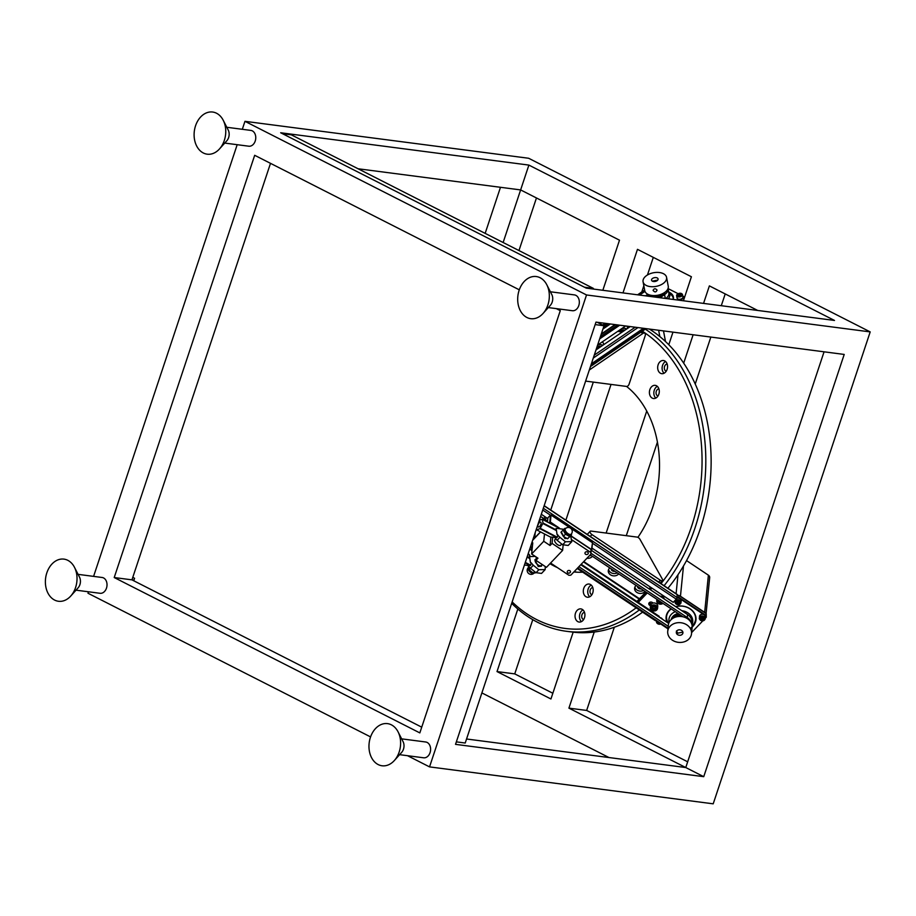 <?xml version="1.0" encoding="UTF-8"?>
<svg xmlns="http://www.w3.org/2000/svg" width="916" height="916" viewBox="0 0 916 916"><rect width="100%" height="100%" fill="white"/><g stroke="black" fill="none" stroke-linecap="round" stroke-linejoin="round"><path stroke-width="1.37" d="M394.338 760.532L401.666 752.368A7.969 5.897 -82.6 0 0 403.475 749.173A7.969 5.897 -82.6 0 0 403.063 741.617L398.071 731.85A21.251 15.721 -82.6 0 0 383.655 723.766A21.251 15.721 -82.6 0 0 370.408 737.391A21.251 15.721 -82.6 0 0 374.873 762.192A21.251 15.721 -82.6 0 0 394.338 760.532A21.251 15.721 -82.6 0 0 399.17 752.013A21.251 15.721 -82.6 0 0 398.071 731.85M543.062 313.444L550.39 305.28A7.969 5.897 -82.6 0 0 552.199 302.085A7.969 5.897 -82.6 0 0 551.787 294.528L546.795 284.762A21.251 15.721 -82.6 0 0 532.379 276.678A21.251 15.721 -82.6 0 0 519.132 290.303A21.251 15.721 -82.6 0 0 523.597 315.104A21.251 15.721 -82.6 0 0 543.062 313.444A21.251 15.721 -82.6 0 0 547.894 304.925A21.251 15.721 -82.6 0 0 546.795 284.762M70.761 596.03L78.089 587.866A7.969 5.897 -82.6 0 0 79.898 584.671A7.969 5.897 -82.6 0 0 79.486 577.103L74.494 567.336A21.251 15.721 -82.6 0 0 60.067 559.264A21.251 15.721 -82.6 0 0 46.819 572.889A21.251 15.721 -82.6 0 0 51.296 597.69A21.251 15.721 -82.6 0 0 70.761 596.03A21.251 15.721 -82.6 0 0 75.581 587.511A21.251 15.721 -82.6 0 0 74.494 567.336M219.485 148.942L226.813 140.778A7.969 5.897 -82.6 0 0 228.622 137.583A7.969 5.897 -82.6 0 0 228.21 130.026L223.218 120.259A21.251 15.721 -82.6 0 0 208.791 112.176A21.251 15.721 -82.6 0 0 195.543 125.801A21.251 15.721 -82.6 0 0 200.02 150.602A21.251 15.721 -82.6 0 0 219.485 148.942A21.251 15.721 -82.6 0 0 224.317 140.423A21.251 15.721 -82.6 0 0 223.218 120.259M548.329 307.581L572.374 310.719A7.969 5.897 -82.6 0 0 578.798 305.555A7.969 5.897 -82.6 0 0 574.435 294.906L550.39 291.78M399.605 754.67L423.65 757.795A7.969 5.897 -82.6 0 0 430.073 752.631A7.969 5.897 -82.6 0 0 425.711 741.994L401.655 738.857M76.017 590.167L100.073 593.293A7.969 5.897 -82.6 0 0 106.485 588.129A7.969 5.897 -82.6 0 0 102.123 577.492L78.078 574.355M224.752 143.079L248.797 146.205A7.969 5.897 -82.6 0 0 255.221 141.053A7.969 5.897 -82.6 0 0 250.847 130.404L226.802 127.278M573.176 632.154L550.94 698.988L497.01 671.577L514.746 673.89L552.852 693.263M622.983 292.914L637.479 249.335L691.408 276.746L683.416 300.78M824.068 351.813L685.763 767.539L568.916 708.137L586.652 710.438L687.676 761.803M703.557 303.402L709.385 285.884L757.704 310.455M421.726 727.167L131.95 579.851L270.506 163.334M595.984 322.111L455.527 744.353L703.74 776.676L844.208 354.435L595.984 322.111M280.674 132.763L586.274 288.128L834.499 320.451L528.887 165.086L280.674 132.763M242.316 129.293L244.961 121.324L586.526 294.963L429.535 766.887L407.54 755.7M370.568 736.911L87.982 593.236L88.463 591.782M93.592 576.37L237.187 144.694M556.264 308.612L560.283 310.661L419.826 732.903L114.214 577.538L254.682 155.296L519.292 289.822M244.961 121.324L528.646 158.262L870.2 331.901L713.209 803.824L429.535 766.887M870.2 331.901L586.526 294.963M608.98 757.543L481.885 692.92M485.159 233.374L500.48 187.299M133.965 580.114L114.214 577.538M528.887 165.086L520.631 189.921L358.064 168.762M703.74 776.676L685.763 767.539L466.565 738.994M497.01 671.577L517.826 609.025M550.745 510.052L593.305 382.109M672.985 332.13L668.795 344.725M646.742 411.032L606.14 533.055M503.136 242.511L520.631 189.921L619.502 240.187L602.831 290.292M568.916 708.137L594.232 632.04M626.292 535.677L657.436 442.062M683.691 363.137L693.126 334.752M518.96 250.56L536.455 197.971M653.303 257.373L647.44 274.995M643.833 285.815L641.795 291.952M611.041 384.411L565.882 520.151M532.78 619.674L514.746 673.89M725.209 293.933L721.281 305.715M710.85 337.065L695.233 384.022M614.327 627.231L586.652 710.438M585.61 381.102L626.487 386.426A2.656 1.729 116.9 0 0 629.086 384.17L645.196 335.737A2.656 1.729 116.9 0 0 644.624 333.138A2.656 1.729 116.9 0 0 644.246 333.023A2.656 1.729 116.9 0 0 643.021 333.378L589.297 370.018M669.642 293.773A14.61 8.484 169.3 0 1 673.123 297.723M652.318 281.132L657.722 280.113M668.669 292.009A15.011 8.713 169.3 0 1 673.26 299.463M673.02 299.429A14.61 8.484 -10.7 0 0 673.065 297.356A14.61 8.484 -10.7 0 0 669.207 292.88M668.016 288.574L678.058 293.67M682.752 296.063L683.725 296.555L684.126 298.639M679.397 300.253L681.515 298.822M682.42 298.204L683.725 296.555M683.954 299.154L683.737 297.986L680.245 300.368M683.737 297.986L683.691 297.334M653.119 290.452C654.814 292.49 656.119 292.353 657.047 290.051C655.341 288.242 654.035 288.368 653.119 290.452L653.097 290.132M651.539 279.895A3.321 1.924 -10.7 0 0 651.551 280.181A3.321 1.924 -10.7 0 0 654.94 281.498A3.321 1.924 -10.7 0 0 658.1 279.231A3.321 1.924 -10.7 0 0 658.077 278.945A3.321 1.924 -10.7 0 0 654.7 277.628A3.321 1.924 -10.7 0 0 651.539 279.895M643.078 281.784L644.75 290.635A11.954 6.939 -10.7 0 0 649.181 294.826A11.954 6.939 -10.7 0 0 665.657 291.7A11.954 6.939 -10.7 0 0 668.302 287.2A11.954 6.939 -10.7 0 0 668.245 286.181L666.562 277.342A11.954 6.939 -10.7 0 0 654.39 272.602A11.954 6.939 -10.7 0 0 643.009 280.765A11.954 6.939 -10.7 0 0 643.078 281.784A11.954 6.939 -10.7 0 0 655.238 286.525A11.954 6.939 -10.7 0 0 666.63 278.361A11.954 6.939 -10.7 0 0 666.562 277.342M668.451 298.834A11.278 6.549 -10.7 0 0 668.76 298.307L669.23 297.448A11.954 6.939 169.3 0 1 668.268 298.811M646.707 296.005A11.954 6.939 169.3 0 1 647.864 294.265L645.482 295.845M668.714 292.227A11.954 6.939 169.3 0 1 669.848 295.364A11.954 6.939 169.3 0 1 669.23 297.448M649.181 294.826L650.887 295.41A9.721 5.645 -10.7 0 0 664.283 292.868L665.657 291.7M663.596 293.658A9.297 5.393 -10.7 0 0 664.89 292.467M659.989 297.734L664.569 294.608A11.29 6.549 -10.7 0 0 668.027 288.62A11.29 6.549 -10.7 0 0 668.016 288.54M644.635 290.017L637.593 294.815M599.659 338.886L619.72 325.203M644.967 291.391L639.574 295.078M599.304 322.535L598.629 323.005M600.346 336.813L617.75 324.94M658.02 297.471L663.23 293.921M665.875 298.501A11.29 6.549 -10.7 0 0 668.829 292.868L668.027 288.62M597.587 345.092L625.628 325.97M605.213 323.314L602.659 325.054M678.642 295.559L680.554 295.307A1.328 0.767 -10.7 0 0 678.745 295.605M681.206 293.521A2.988 1.729 169.3 0 1 682.489 294.62L682.924 296.944A2.988 1.729 169.3 0 1 682.008 298.536A2.988 1.729 169.3 0 1 678.962 299.28A2.988 1.729 169.3 0 1 677.05 298.055L676.615 295.731A2.988 1.729 169.3 0 1 677.393 294.242M680.966 294.46L680.519 295.376L678.012 295.238L679.924 293.933L680.966 294.46M678.664 295.49L678.447 294.322M680.141 295.101L679.924 293.933M600.873 346.603A2.988 1.729 -10.7 0 0 600.77 346.546A2.988 1.729 -10.7 0 0 597.049 346.729M596.591 348.103A5.645 3.275 -10.7 0 0 599.053 347.851M603.404 344.874A5.645 3.275 -10.7 0 0 603.541 343.672A5.645 3.275 -10.7 0 0 602.144 341.989M602.785 345.298A5.645 3.275 -10.7 0 0 602.694 345.24A5.645 3.275 -10.7 0 0 598.034 344.794M623.773 330.985A2.988 1.729 -10.7 0 0 620.727 331.729A2.988 1.729 -10.7 0 0 620.647 331.787M619.651 331.718A2.988 1.729 169.3 0 1 620.521 330.665A2.988 1.729 169.3 0 1 624.804 330.287M622.972 331.523A5.645 3.275 169.3 0 1 617.934 331.214M615.575 324.653L601.114 334.523M630.242 326.565L595.984 349.946M601.297 333.974L615.037 324.585M604.01 325.741L607.193 323.566M608.819 323.783L603.472 327.424M626.716 326.107A5.645 3.275 169.3 0 1 627.471 327.356A5.645 3.275 169.3 0 1 627.323 328.558M646.066 328.626L590.454 366.56M596.717 348.103A2.988 1.729 169.3 0 1 599.843 347.301M621.953 328.478A5.645 3.275 169.3 0 1 626.716 328.981M577.916 621.689A6.641 4.912 -82.6 0 0 579.13 622.056A6.641 4.912 -82.6 0 0 584.706 616.949A6.641 4.912 -82.6 0 0 582.049 609.266A6.641 4.912 -82.6 0 0 580.847 608.888A6.641 4.912 -82.6 0 0 575.259 614.006A6.641 4.912 -82.6 0 0 577.916 621.689M660.55 373.304A6.641 4.912 -82.6 0 0 661.753 373.682A6.641 4.912 -82.6 0 0 667.329 368.564A6.641 4.912 -82.6 0 0 664.673 360.881A6.641 4.912 -82.6 0 0 663.47 360.515A6.641 4.912 -82.6 0 0 657.894 365.621A6.641 4.912 -82.6 0 0 660.55 373.304M652.284 398.139A6.641 4.912 -82.6 0 0 653.486 398.517A6.641 4.912 -82.6 0 0 659.073 393.411A6.641 4.912 -82.6 0 0 656.417 385.728A6.641 4.912 -82.6 0 0 655.203 385.35A6.641 4.912 -82.6 0 0 649.627 390.456A6.641 4.912 -82.6 0 0 652.284 398.139M586.183 596.843A6.641 4.912 -82.6 0 0 587.396 597.221A6.641 4.912 -82.6 0 0 592.973 592.114A6.641 4.912 -82.6 0 0 590.316 584.431A6.641 4.912 -82.6 0 0 589.102 584.053A6.641 4.912 -82.6 0 0 583.526 589.171A6.641 4.912 -82.6 0 0 586.183 596.843M512.159 601.927A156.739 115.931 -82.6 0 0 536.593 619.548A156.739 115.931 -82.6 0 0 636.162 607.835M639.334 609.953A159.395 117.901 97.4 0 1 566.535 631.307A159.395 117.901 97.4 0 1 537.543 622.262A159.395 117.901 97.4 0 1 511.678 603.358M626.567 386.438A99.626 73.681 97.4 0 1 637.891 537.36M582.713 572.168A99.626 73.681 97.4 0 1 573.863 571.962M557.34 567.554A99.626 73.681 97.4 0 1 554.363 566.145A99.626 73.681 97.4 0 1 549.966 563.672M576.943 572.191A99.626 73.681 97.4 0 1 574.263 571.55M591.862 594.759A3.653 2.702 97.4 0 1 591.541 594.633A3.653 2.702 97.4 0 1 590.041 590.637A3.653 2.702 97.4 0 1 592.801 587.58M657.963 396.055A3.653 2.702 97.4 0 1 657.642 395.93A3.653 2.702 97.4 0 1 656.131 391.934A3.653 2.702 97.4 0 1 658.902 388.876M666.23 371.22A3.653 2.702 97.4 0 1 665.909 371.083A3.653 2.702 97.4 0 1 664.398 367.098A3.653 2.702 97.4 0 1 667.157 364.041M583.606 619.594A3.653 2.702 97.4 0 1 583.286 619.468A3.653 2.702 97.4 0 1 581.774 615.472A3.653 2.702 97.4 0 1 584.534 612.415M660.997 583.641A156.739 115.931 -82.6 0 0 642.322 331.18M566.535 631.307L571.859 631.994A159.395 117.901 -82.6 0 0 642.62 612.151M667.901 588.244A159.395 117.901 -82.6 0 0 649.364 329.062M645.288 329.153A159.395 117.901 97.4 0 1 664.089 585.702M591.232 585.061A6.641 4.912 -82.6 0 0 587.809 590.58A6.641 4.912 -82.6 0 0 589.698 596.785M657.333 386.357A6.641 4.912 -82.6 0 0 653.909 391.876A6.641 4.912 -82.6 0 0 655.799 398.082M665.588 361.522A6.641 4.912 -82.6 0 0 662.176 367.041A6.641 4.912 -82.6 0 0 664.066 373.247M582.965 609.896A6.641 4.912 -82.6 0 0 579.542 615.415A6.641 4.912 -82.6 0 0 581.442 621.632M658.638 582.072L660.367 580.252A2.656 1.26 43.6 0 0 661.661 580.801A2.656 1.26 43.6 0 0 662.44 580.607A2.656 1.26 43.6 0 0 662.291 579.004L639.986 539.352A2.656 1.26 43.6 0 0 637.067 537.085L590.969 531.085A2.656 1.26 43.6 0 0 590.19 531.28A2.656 1.26 43.6 0 0 591.965 534.601L590.248 536.41M660.367 580.252L591.965 534.601M695.622 619.365A14.61 12.08 5.7 0 1 692.141 625.914M682.878 632.109L677.76 633.162L676.455 630.918M683.485 565.985L680.462 596.224A3.321 2.748 -174.3 0 0 679.363 595.732M706.076 613.56L709.671 577.63A3.321 2.748 -174.3 0 0 708.389 575.179L686.542 560.592M680.462 596.224L704.667 612.38A3.321 2.748 5.7 0 1 705.48 613.17M668.462 623.269A14.61 12.08 5.7 0 1 666.55 616.457M675.687 606.621A15.011 12.4 5.7 0 1 690.16 608.819A15.011 12.4 5.7 0 1 692.175 627.059M692.175 626.361A14.61 12.08 -174.3 0 0 695.599 619.628A14.61 12.08 -174.3 0 0 689.943 608.854A14.61 12.08 -174.3 0 0 675.836 606.713M706.225 613.663L678.859 595.4L678.687 597.186L706.041 615.449L706.225 613.663L706.259 617.224L705.274 618.254M677.382 595.366L678.859 595.4M651.299 603.987L649.868 603.037A2.187 1.809 5.7 0 1 649.375 602.591M666.997 622.296A15.011 12.4 5.7 0 1 671.085 608.797M702.767 620.888L691.637 632.567M706.259 617.224L704.69 615.197M703.706 614.533L680.496 599.041M679.5 598.388L677.119 597.759M651.894 588.095L650.36 589.709M647.291 592.927L638.28 602.385M655.959 620.476L656.554 621.037M660.928 623.956L667.993 628.674M650.475 605.831L649.639 605.27A2.187 1.809 5.7 0 1 652.307 602.476L653.154 603.037M667.982 628.845L660.768 624.025M637.845 602.098L646.868 592.629M649.925 589.423L651.471 587.809M650.532 587.179L648.997 588.805M645.929 592.011L636.918 601.468M671.256 608.911A14.61 12.08 -174.3 0 0 666.527 616.72A14.61 12.08 -174.3 0 0 667.833 622.857M706.099 616.136L706.041 615.449M678.687 597.186L678.103 597.45M691.809 630.723L691.317 627.437L691.763 631.067M679.214 629.796A3.321 2.748 -174.3 0 0 676.317 632.2A3.321 2.748 -174.3 0 0 680.038 635.28A3.321 2.748 -174.3 0 0 682.924 632.864A3.321 2.748 -174.3 0 0 679.214 629.796M691.523 633.723L692.141 627.529A11.954 9.881 -174.3 0 0 678.756 616.479A11.954 9.881 -174.3 0 0 668.348 625.159L667.73 631.342A11.954 9.881 -174.3 0 0 681.115 642.402A11.954 9.881 -174.3 0 0 691.523 633.723A11.954 9.881 -174.3 0 0 678.138 622.674A11.954 9.881 -174.3 0 0 667.73 631.342M687.298 612.529A11.278 9.32 -174.3 0 0 687.149 612.438A11.278 9.32 -174.3 0 0 681.836 610.72M681.973 610.812A11.954 9.881 5.7 0 1 687.458 612.621A11.954 9.881 5.7 0 1 691.912 624.62M677.932 616.56L677.897 613.88A9.389 7.752 -174.3 0 0 677.519 613.972L677.279 614.922A1.763 1.454 -174.3 0 0 677.279 614.911L677.21 614.98A8.37 6.927 -174.3 0 0 676.764 615.151L676.592 616.812M675.676 617.052L675.596 614.716A9.389 7.752 -174.3 0 0 675.264 614.899L674.966 617.304M673.81 617.808L673.672 616.056A9.389 7.752 -174.3 0 0 673.42 616.296L673.397 616.525M672.47 618.586L672.275 617.773A9.389 7.752 -174.3 0 0 672.115 618.071L672.104 618.197M672.562 617.67A1.763 1.454 -174.3 0 0 673.237 617.727M673.981 616.021A1.763 1.454 -174.3 0 0 674.829 616.239L674.806 617.361M675.916 614.762A1.763 1.454 -174.3 0 0 676.661 615.151L676.764 615.151M678.195 613.995A1.763 1.454 -174.3 0 0 678.79 614.533L678.699 616.479M679.191 616.457L679.386 614.487A8.37 6.927 -174.3 0 0 678.893 614.556M678.172 613.525A9.721 8.038 -174.3 0 0 671.199 619.605M669.149 622.353A11.954 9.881 5.7 0 1 675.367 611.659M691.5 623.395A11.29 9.332 -174.3 0 0 687.263 617.521L591.06 553.31M691.798 624.231L691.935 622.869A11.29 9.332 -174.3 0 0 687.561 614.544L591.599 550.493M540.875 519.807L539.73 519.04M577.698 567.943L668.039 628.25M683.118 616.823L590.202 554.821M578.901 566.672L668.233 626.292M547.573 521.112L540.589 516.452M580.755 564.737L668.703 623.441M543.669 518.502L545.203 516.876M546.531 517.758L544.986 519.383M536.513 529.769L535.963 530.341M533.685 537.2L534.887 535.929L535.23 532.574M532.769 539.959L540.474 531.864M549.062 522.864L549.783 522.109L550.482 515.113L547.905 517.815L547.482 522.04M570.748 535.677L591.805 549.737L592.503 542.741L591.267 550.848M592.503 542.741L551.043 515.067L550.344 522.063L559.241 527.994M550.493 522.818L549.76 522.876M591.221 550.55L591.118 549.932M655.478 607.926A1.66 1.374 -174.3 0 0 655.535 607.823L654.081 608.625A1.66 1.374 -174.3 0 0 655.478 607.926M652.375 607.629L652.604 607.938A1.66 1.374 -174.3 0 0 654.081 608.625L652.604 607.938A1.66 1.374 5.7 0 1 652.41 607.571M650.497 605.613A3.653 3.023 5.7 0 1 655.822 603.358A3.653 3.023 5.7 0 1 657.768 606.346L657.573 608.304A3.653 3.023 5.7 0 1 652.249 610.56A3.653 3.023 5.7 0 1 650.303 607.571A3.653 3.023 5.7 0 1 655.627 605.304A3.653 3.023 5.7 0 1 657.573 608.304C656.829 610.709 655.066 611.487 652.272 610.651L650.303 607.571L650.497 605.613M654.94 609.587L653.028 609.598L651.997 608.224L652.879 606.839L654.791 606.839L655.822 608.201L654.94 609.587L655.032 608.613M653.119 608.625L653.028 609.598M658.867 600.77A1.66 1.374 -174.3 0 0 660.665 601.846M660.07 596.202A3.653 3.023 5.7 0 1 664.215 598.961M660.711 601.881L658.844 600.793M661.57 602.453L659.268 602.705L658.936 600.69M659.371 601.732L659.268 602.705M661.249 602.236L661.18 602.9M703.522 618.323L702.904 618.964L701.095 618.151A1.328 1.099 -174.3 0 0 703.511 618.3M699.446 616.434A2.988 2.473 5.7 0 1 705.4 617.029L705.228 618.655A2.988 2.473 5.7 0 1 699.286 618.06A2.988 2.473 5.7 0 1 705.228 618.655C704.473 620.819 702.881 621.38 700.465 620.35L699.446 616.434M702.824 619.788L701.301 619.571L700.717 618.38L701.656 617.407L703.167 617.613L703.751 618.804L702.824 619.788L702.904 618.964M701.381 618.758L701.301 619.571M679.168 602.327A1.328 1.099 -174.3 0 0 679.306 602.144L677.943 602.705A1.328 1.099 -174.3 0 0 679.168 602.327M676.832 601.892L676.89 602.007A1.328 1.099 -174.3 0 0 677.943 602.705L676.89 602.007A1.328 1.099 5.7 0 1 676.844 601.881M675.241 600.278A2.988 2.473 5.7 0 1 675.252 600.243L675.081 601.904A2.988 2.473 5.7 0 1 681.035 602.499A2.988 2.473 5.7 0 1 675.081 601.904L676.26 604.194C678.687 605.224 680.267 604.663 681.035 602.499L681.195 600.873A2.988 2.473 5.7 0 0 676.878 598.32M678.619 603.633L677.107 603.415L676.512 602.224L677.451 601.251L678.962 601.457L679.558 602.648L678.619 603.633L678.699 602.808M677.187 602.602L677.107 603.415M659.978 617.613A2.988 2.473 5.7 0 1 662.44 619.25M660.173 622.995L658.535 622.903L658.066 621.586M658.615 622.078L658.535 622.903M611.167 568.802A2.988 2.473 -174.3 0 0 614.934 571.321M613.869 570.611A2.988 2.473 5.7 0 1 611.453 568.996M609.793 567.897A5.645 4.66 -174.3 0 0 609.438 568.229A5.645 4.66 -174.3 0 0 608.293 570.657A5.645 4.66 -174.3 0 0 611.888 575.511A5.645 4.66 -174.3 0 0 618.392 574.195A5.645 4.66 -174.3 0 0 618.701 573.84M608.59 569.512A5.645 4.66 -174.3 0 0 617.281 572.889M586.916 558.268A5.645 4.66 -174.3 0 0 592.08 556.642A5.645 4.66 -174.3 0 0 592.389 556.275M589.137 555.932A5.645 4.66 -174.3 0 0 590.969 555.325M637.754 586.561A2.988 2.473 -174.3 0 0 640.17 588.164M641.234 588.873A2.988 2.473 5.7 0 1 637.467 586.366M643.593 590.442A5.645 4.66 5.7 0 1 637.021 590.064A5.645 4.66 5.7 0 1 634.891 587.076M645.001 591.393A5.645 4.66 5.7 0 1 636.792 592.377A5.645 4.66 5.7 0 1 634.605 588.209A5.645 4.66 5.7 0 1 636.105 585.45M642.963 584.774A5.645 4.66 5.7 0 1 643.65 585.175A5.645 4.66 5.7 0 1 644.269 585.645M639.185 599.098L583.458 561.897M656.131 620.304L655.364 620.441M581.191 564.279L659.211 616.342L659.131 617.052M583.778 561.565L639.505 598.755M541.31 514.277L547.825 518.628M592.08 548.169L673.249 602.339L676.283 599.167L592.572 543.291M677.096 594.598L677.164 597.576L676.283 599.167M617.968 568.092A5.645 4.66 -174.3 0 0 616.651 567.21M536.02 559.504L535.528 560.019A3.985 1.889 43.6 0 0 538.196 565A3.985 1.889 43.6 0 0 541.299 565.515L542.238 564.531M555.794 538.757L554.901 539.684A3.985 1.889 43.6 0 0 557.569 544.665A3.985 1.889 43.6 0 0 560.672 545.18L561.623 544.184M532.379 546.577A1.729 1.431 -174.3 0 0 532.127 549.073M569.912 570.691A1.729 1.431 -174.3 0 0 567.817 572.889A1.729 1.431 -174.3 0 0 569.912 570.691M587.671 552.05A1.729 1.431 -174.3 0 0 585.576 554.26A1.729 1.431 -174.3 0 0 587.671 552.05M529.723 549.131L531.978 550.63M550.573 563.042L568.951 575.305L570.817 575.168L590.992 553.985L590.751 552.44L572.134 540.016M531.635 553.997L537.955 558.21L535.94 560.329L546.463 567.347L562.607 550.413L552.073 543.394L550.058 545.501L543.749 541.287L531.635 553.997L532.757 542.833L531.303 544.356M549.199 522.933L551.054 522.773L550.951 523.849M540.612 531.933L532.665 540.268M590.751 552.44L591.049 549.463L570.657 535.86M558.932 528.028L551.054 522.773M591.049 549.463L590.992 553.985M543.749 541.287L544.482 533.959M552.073 543.394L552.692 537.257M562.607 550.413L563.145 545.009M550.058 545.501L550.905 537.074M535.94 560.329L536.261 557.077M563.832 529.322L556.138 528.223L557.043 534.452L559.802 537.2L565.367 541.745L571.813 541.642L570.622 535.803M559.802 537.2A7.339 3.343 117.6 0 1 558.428 538.929A7.339 3.343 117.6 0 1 556.974 540.165L562.538 544.711L568.172 545.467L571.813 541.642M568.183 538.242L564.897 538.551L561.268 531.944M540.36 522.177A2.656 1.214 117.6 0 1 541.081 522.853A2.656 1.214 117.6 0 1 539.719 526.322A2.656 1.214 117.6 0 1 538.963 526.895A2.656 1.214 117.6 0 1 537.841 525.83A2.656 1.214 117.6 0 1 539.215 522.864M557.855 534.875L557.294 537.234A5.977 2.725 -62.4 0 1 557.123 537.417A5.977 2.725 117.6 0 1 556.951 537.6L550.298 537.005L536.719 529.895A5.977 2.725 117.6 0 1 536.696 529.883A5.977 2.725 117.6 0 1 536.501 529.757L536.398 529.047M556.138 528.223L557.043 534.452M542.272 519.303L555.794 526.391L542.432 519.418L542.959 522.979L556.31 529.975M539.261 520.448L542.215 519.28A5.977 2.725 117.6 0 1 542.238 519.292A5.977 2.725 117.6 0 1 542.432 519.418M556.413 530.593L542.833 523.483L540.211 528.292L557.294 537.234M550.253 536.982L536.696 529.883L539.868 528.658A5.977 2.725 -62.4 0 0 540.211 528.292M556.974 540.165L555.039 537.841M539.868 528.658L556.951 537.6M527.215 556.642L529.677 557.924L529.15 554.363L530.307 556.596L535.173 556.356M545.26 566.557L545.169 569.603L541.528 573.416L535.906 572.66L530.341 568.115A7.339 3.343 -62.4 0 0 531.784 566.878A7.339 3.343 117.6 0 0 533.169 565.149L531.223 562.825L530.65 565.183L525.303 562.39M545.169 569.603L538.734 569.695L533.169 565.149M541.551 566.157L538.264 566.512L534.875 559.79L535.94 559.584M525.154 562.848L530.307 565.55A5.977 2.725 -62.4 0 0 530.479 565.378A5.977 2.725 -62.4 0 0 530.65 565.183M530.341 568.115L527.582 565.367L524.421 565.046M530.307 565.55L528.395 565.79M529.494 556.172L530.41 562.401L531.223 562.825M529.15 554.363L528.154 553.825M530.41 562.401L529.769 558.554L527.055 557.123M529.677 557.924L529.769 558.554M541.677 565.115A4.145 1.958 -136.4 0 1 538.814 565.458A4.145 1.958 -136.4 0 1 535.516 562.149A4.145 1.958 -136.4 0 1 535.906 559.619M565.435 528.635A3.985 1.889 43.6 0 0 565.401 528.681L564.588 529.528A3.985 1.889 43.6 0 0 566.088 533.559A3.985 1.889 43.6 0 0 570.359 535.024L571.16 534.177A3.985 3.985 0 0 0 571.069 528.578A3.985 3.985 0 0 0 565.401 528.681A3.985 1.889 43.6 0 0 566.901 532.711A3.985 1.889 43.6 0 0 571.126 534.211A4.649 2.198 -136.4 0 1 570.794 535.516A4.649 2.198 -136.4 0 1 567.737 535.196A4.649 2.198 -136.4 0 1 564.416 531.944A4.649 2.198 -136.4 0 1 564.153 529.024A4.649 2.198 -136.4 0 1 565.367 528.704M571.561 534.818L567.599 538.768L563.351 536.387L560.958 532.265L563.065 530.055L565.458 534.177L569.706 536.558L571.561 534.818L571.263 534.062M563.351 536.387L565.458 534.177M564.92 528.314L563.065 530.055M567.599 538.768L569.706 536.558M528.292 565.733L529.15 569.855L530.559 568.378M534.543 571.859L533.284 573.176L529.15 569.855M536.249 572.695L533.284 573.176M604.033 325.752L595.16 324.596L456.351 741.868L465.214 743.025L604.033 325.752L597.175 322.26M291.334 134.835L593.339 288.368L584.477 287.223L282.471 133.679L291.334 134.835M593.121 289.021L593.339 288.368M132.774 577.366L134.572 578.282L133.747 580.767M643.021 333.378L640.776 332.233M658.638 330.264L659.829 336.561M663.493 330.894L665.508 341.519M648.436 296.223L648.081 294.38L648.436 296.223M648.894 296.28L648.574 294.597L648.883 296.28M649.73 295.021L649.994 296.429L649.776 295.032M659.852 296.223L659.68 295.296M651.803 296.67L651.608 295.628M654.035 296.956L653.852 295.994M648.459 296.234L648.104 294.391M648.688 296.257L648.356 294.505M649.02 296.303L648.711 294.654M649.318 296.337L649.02 294.769M650.28 296.463L650.017 295.112M660.459 295.811L660.322 295.078M650.6 296.509L650.36 295.227M660.367 295.868L660.23 295.112M651.287 295.547L651.494 296.624M659.76 295.261L659.932 296.166M651.39 295.57L651.597 296.635M659.623 296.383L659.428 295.364M659.222 295.421L659.428 296.509M658.844 295.525L659.073 296.75M658.581 295.582L658.833 296.91M652.112 296.704L651.929 295.708M658.421 297.196L658.135 295.685M652.455 296.75L652.272 295.776M658.341 297.253L658.043 295.708M653.097 295.914L653.268 296.853M657.551 295.799L657.86 297.448M653.2 295.925L653.371 296.864M657.757 297.437L657.448 295.811M653.818 296.933L653.646 295.971M657.264 297.379L656.99 295.879M656.715 295.914L656.99 297.345M656.325 295.96L656.577 297.288M654.413 297.002L654.219 296.005M656.119 295.971L656.36 297.253M654.734 297.047L654.539 296.017M656.108 297.231L655.879 295.994M655.203 296.017L655.409 297.139M656.028 297.219L655.799 295.994M655.306 296.017L655.524 297.15M664.569 294.608L665.302 298.421M677.748 293.956A2.576 1.489 -10.7 0 0 677.634 296.108A2.576 1.489 -10.7 0 0 681.229 295.731A2.576 1.489 -10.7 0 0 681.344 293.578A2.576 1.489 -10.7 0 0 677.748 293.956M681.573 296.212A2.988 1.729 169.3 0 1 678.527 296.956A2.988 1.729 169.3 0 1 676.615 295.731L677.577 293.956C679.97 292.822 681.607 293.04 682.489 294.62A2.988 1.729 169.3 0 1 681.573 296.212M591.37 363.812L643.444 328.294M594.255 355.133L635.189 327.218M637.983 327.573L593.282 358.064M603.415 327.585L608.968 323.795M610.365 323.978L602.923 329.05M591.129 364.511L644.108 328.375L591.118 364.545M678 574.721L676.1 593.717M704.667 612.38L708.389 575.179M649.868 603.037L649.639 605.27M679.706 614.556L679.523 616.445M677.897 613.88L677.622 616.605M675.596 614.716L675.344 617.166M673.672 616.056L673.478 617.979M672.275 617.773L672.172 618.804M681.55 616.548L681.63 615.838M681.458 616.537L681.538 615.77M681.057 615.46L680.954 616.491M680.863 616.479L680.966 615.392M680.393 616.457L680.531 615.105M680.279 614.934L680.13 616.445M679.912 614.693L679.729 616.445M679.271 616.445L679.477 614.453M678.596 616.491L678.79 614.533M677.519 613.972L677.256 616.674M677.038 616.708L677.21 614.98M676.489 616.834L676.661 615.151M675.264 614.899L675.035 617.281M674.714 617.395L674.829 616.239M673.42 616.296L673.237 618.117M672.115 618.071L672.035 618.907M687.263 617.521L687.561 614.544M655.364 605.945A3.16 2.611 -174.3 0 0 652.455 610.48A3.16 2.611 -174.3 0 0 655.364 605.945M657.757 599.9A3.16 2.611 -174.3 0 0 662.737 603.232M662.966 603.381A3.653 3.023 5.7 0 1 658.856 603.85A3.653 3.023 5.7 0 1 656.761 600.793A3.653 3.023 5.7 0 1 657.23 599.556M663.001 603.404L656.761 600.793A3.653 3.023 5.7 0 1 656.761 600.782L656.909 599.339M703.797 616.949A2.576 2.13 -174.3 0 0 700.671 620.235A2.576 2.13 -174.3 0 0 703.797 616.949M679.603 600.793A2.576 2.13 -174.3 0 0 676.466 604.079A2.576 2.13 -174.3 0 0 679.603 600.793M657.127 620.968A2.576 2.13 -174.3 0 0 661.1 623.613M656.6 620.613L657.699 623.67L661.318 623.762A2.988 2.473 5.7 0 1 656.715 620.693M577.653 567.989L656.096 620.338M543.314 508.243L677.164 597.576M550.424 515.17L542.73 510.029M677.439 594.827L544.115 505.838M565.367 541.745A9.961 4.546 -62.4 0 1 563.981 543.406A9.961 4.546 117.6 0 1 562.538 544.711M564.897 538.551A5.313 2.427 -62.4 0 0 565.332 537.749M535.906 572.66A9.961 4.546 -62.4 0 0 537.349 571.366A9.961 4.546 117.6 0 0 538.734 569.695M538.814 565.458A5.313 2.427 117.6 0 1 538.264 566.512M534.005 573.164A3.985 1.889 -136.4 0 1 530.387 572.225A3.985 1.889 -136.4 0 1 528.074 567.92A3.985 1.889 -136.4 0 1 528.269 567.634L528.269 567.634A3.985 3.985 0 0 0 528.956 573.714A3.985 3.985 0 0 0 534.005 573.164M644.624 333.138L641.658 331.626M651.516 295.605L651.711 296.658M653.703 295.983L653.887 296.933M587.225 534.394L590.19 531.28M660.115 583.045L662.44 580.607M677.107 616.697L677.359 614.155M674.943 617.315L675.161 615.048M673.191 618.14L673.363 616.411M672.012 618.918L672.092 618.14M655.432 620.705L577.183 568.481M677.359 594.564L544.173 505.666M555.794 526.391L542.238 519.292M540.703 522.235L538.963 521.33M538.242 526.94L537.268 526.437"/></g></svg>
